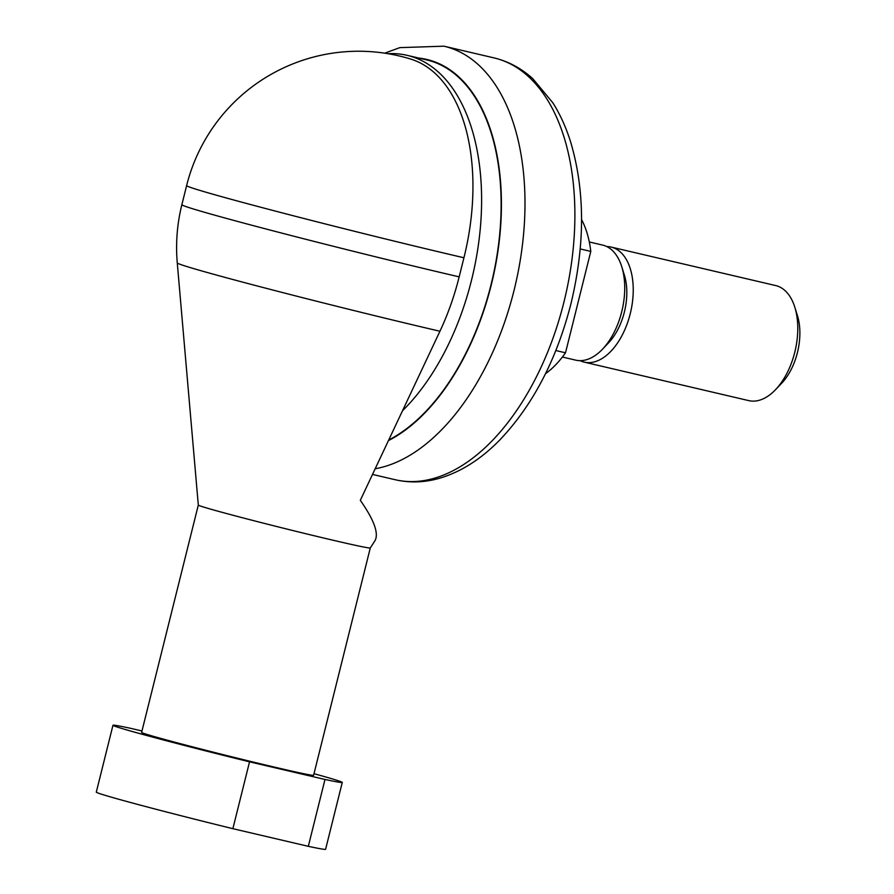 <?xml version="1.0" encoding="UTF-8"?>
<svg xmlns="http://www.w3.org/2000/svg" width="894" height="894" viewBox="0 0 894 894"><rect width="100%" height="100%" fill="white"/><g stroke="black" fill="none" stroke-linecap="round" stroke-linejoin="round"><path stroke-width="1.34" d="M198.312 505.076A88.618 1.855 14 0 0 213.498 509.949A88.618 1.855 14 0 0 309.346 534.578A88.618 1.855 14 0 0 370.284 547.955L313.604 775.288A88.618 1.855 14 0 1 252.957 761.99A88.618 1.855 14 0 1 156.819 737.293A88.618 1.855 14 0 1 141.621 732.409L198.312 505.076A88.618 1.855 14 0 0 198.312 505.076L177.269 262.925A167.625 3.509 14 0 0 206 272.145A167.625 3.509 14 0 0 432.227 329.439A167.625 3.509 14 0 0 439.937 331.238A176.967 101.178 -76.8 0 0 459.17 276.861L463.93 257.763A176.967 101.178 -76.8 0 0 410.558 59.026A177.247 177.247 0 0 0 186.623 185.606A177.247 3.721 14 0 0 217.007 195.373A177.247 3.721 14 0 0 456.219 255.963A177.247 3.721 14 0 0 463.93 257.763M388.074 53.707A199.34 113.974 103.2 0 1 407.094 55.327A199.34 113.974 103.2 0 1 409.921 56.054A199.34 113.974 103.2 0 1 481.542 206.313A199.34 113.974 103.2 0 1 402.49 410.782L439.937 331.238M407.094 55.327L426.606 59.887A199.34 113.974 103.2 0 1 429.433 60.613A199.34 113.974 103.2 0 1 499.277 238.374A199.34 113.974 103.2 0 1 388.745 439.993M141.978 730.979L130.233 728.23A118.164 2.481 14 0 0 112.968 725.269A118.164 2.481 14 0 0 133.217 731.773A118.164 2.481 14 0 0 249.538 761.822L324.991 779.467A118.164 2.481 14 0 0 342.268 782.44A118.164 2.481 14 0 0 322.008 775.925A118.164 2.481 14 0 0 313.995 773.701M112.968 725.269L96.295 792.129A118.164 2.481 14 0 0 116.544 798.644A118.164 2.481 14 0 0 232.876 828.682L249.538 761.822M324.991 779.467L308.318 846.327A118.164 2.481 14 0 0 325.595 849.3L342.268 782.44M308.318 846.327L232.876 828.682M370.284 547.955A88.618 1.855 14 0 0 370.284 547.944L374.932 540.781C379.011 533.584 374.139 520.096 360.316 500.316L402.49 410.782M606.78 246.576A59.082 33.782 103.2 0 1 611.15 247.079L775.69 285.566A59.082 33.782 103.2 0 1 776.528 285.778A59.082 33.782 103.2 0 1 794.811 307.201A59.082 33.782 103.2 0 1 775.511 389.706A59.082 33.782 103.2 0 1 748.781 400.624L584.24 362.137A59.082 33.782 103.2 0 1 583.402 361.925A59.082 33.782 103.2 0 1 580.094 360.662M611.15 247.079A59.082 33.782 103.2 0 1 611.988 247.303A59.082 33.782 103.2 0 1 630.415 313.034A59.082 33.782 103.2 0 1 584.24 362.137M589.302 241.972L602.634 245.09A59.082 33.782 103.2 0 1 603.472 245.302A59.082 33.782 103.2 0 1 621.755 266.725A59.082 33.782 103.2 0 1 602.455 349.241A59.082 33.782 103.2 0 1 575.725 360.148L562.393 357.03M580.206 248.945L590.789 251.415L565.511 352.795A94.529 54.053 103.2 0 1 545.508 373.692M565.511 352.795L555.844 350.537M581.558 219.555A94.529 54.053 103.2 0 1 590.789 251.415M621.755 266.725L624.392 275.196A48.421 27.68 103.2 0 1 608.568 342.815L602.455 349.241M794.811 307.201L797.448 315.66A48.421 27.68 103.2 0 1 781.635 383.291L775.511 389.706M186.623 185.606L181.862 204.704A177.247 3.721 14 0 0 212.247 214.471A177.247 3.721 14 0 0 451.459 275.061A177.247 3.721 14 0 0 459.17 276.861M384.722 53.171L399.819 47.628L443.983 46.186L493.879 57.864A216.627 123.864 103.2 0 1 496.952 58.646A216.627 123.864 103.2 0 1 563.857 302.384A216.627 123.864 103.2 0 1 395.226 479.732L372.519 474.423M443.983 46.186A216.627 123.864 103.2 0 1 447.045 46.98A216.627 123.864 103.2 0 1 513.961 290.718A216.627 123.864 103.2 0 1 375.189 468.758M418.962 58.099A199.809 114.242 103.2 0 1 429.545 60.155A199.809 114.242 103.2 0 1 491.253 284.962A199.809 114.242 103.2 0 1 388.465 440.586M493.879 57.864C508.261 61.295 521.213 68.223 532.735 78.638L552.816 102.765C560.069 114.231 565.98 127.194 570.54 141.665C585.089 190.422 585.212 244.475 570.92 303.848C556.649 359.466 533.148 404.636 500.405 439.334C481.453 458.924 461.114 471.909 439.39 478.301C424.404 482.57 409.687 483.039 395.226 479.732M181.862 204.704A177.247 177.247 0 0 0 177.269 262.925"/></g></svg>
